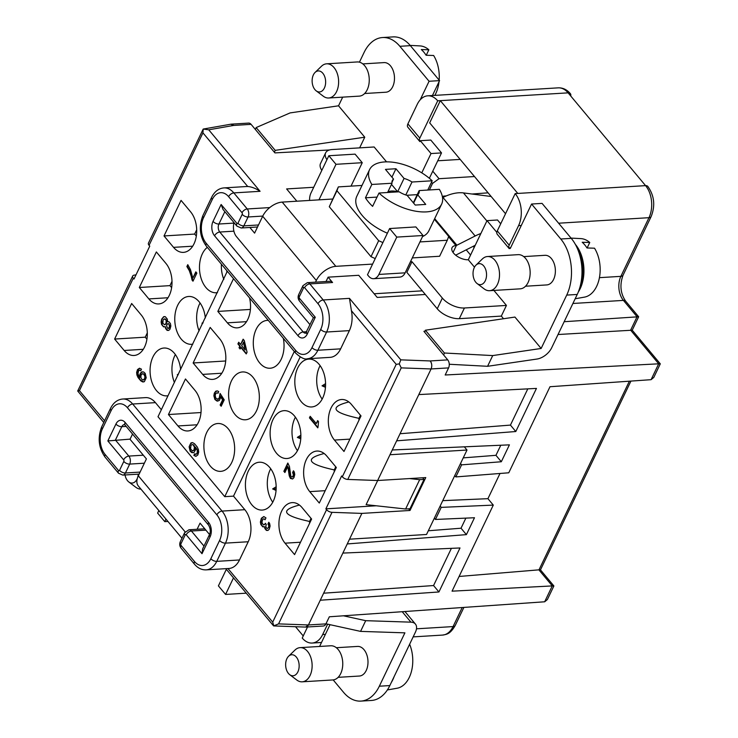 <?xml version="1.0" encoding="UTF-8"?>
<svg xmlns="http://www.w3.org/2000/svg" width="738" height="738" viewBox="0 0 738 738"><rect width="100%" height="100%" fill="white"/><g stroke="black" fill="none" stroke-linecap="round" stroke-linejoin="round"><path stroke-width="1.11" d="M327.635 624.163L322.663 634.542A22.823 14.612 86.5 0 1 312.137 643.047A22.823 14.612 86.5 0 1 302.229 638.047L307.534 626.977M333.189 679.919L343.567 692.345A39.944 25.572 -93.5 0 0 360.91 701.1L371.408 700.463A39.944 25.572 -93.5 0 0 389.83 685.574L415.402 632.198A13.699 7.943 -39.9 0 0 415.411 624.062L404.941 611.516M360.91 701.1A39.944 25.572 -93.5 0 0 379.332 686.211L404.904 632.844L360.568 631.387L365.697 620.676L343.456 615.796M319.6 646.451L330.024 624.689M336.334 647.715L357.57 646.423A14.834 9.493 86.5 0 1 364.009 649.68A14.834 9.493 86.5 0 1 367.672 665.879A14.834 9.493 86.5 0 1 359.378 676.036L338.142 677.336M288.595 656.248L294.969 650.067A17.122 10.959 86.5 0 1 300.108 647.641L330.735 645.778A17.122 10.959 86.5 0 1 338.17 649.523A17.122 10.959 86.5 0 1 342.386 668.222A17.122 10.959 86.5 0 1 332.82 679.947L302.193 681.82A17.122 10.959 86.5 0 1 296.805 680.03L289.72 674.68A10.526 6.743 86.5 0 1 288.466 673.462A10.526 6.743 86.5 0 1 288.595 656.248A10.526 6.743 86.5 0 1 296.325 657.06A10.526 6.743 86.5 0 1 298.281 670.934A10.526 6.743 86.5 0 1 289.72 674.68M300.108 647.641A17.122 10.959 86.5 0 1 307.534 651.396A17.122 10.959 86.5 0 1 311.759 670.086A17.122 10.959 86.5 0 1 302.193 681.82M391.269 682.558A31.383 20.092 -93.5 0 0 394.092 676.681M387.358 689.947L397.072 688.24A29.391 18.81 -93.5 0 0 409.636 644.237M466.398 534.635L474.488 517.744L435.438 519.451L441.223 507.375L493.288 505.106L452.053 591.166L552.31 585.917L538.888 569.847L540.465 569.865L553.887 585.963L547.384 599.533L544.699 601.784L329.342 616.784L325.928 623.887L308.429 624.957L320.274 600.225L438.925 591.968L460.005 547.965L342.866 553.085L347.247 543.943L466.398 534.635L461.029 528.214L428.317 530.77M538.888 569.847L459.101 576.461M197.111 529.275L200.044 523.141L209.537 534.506M493.288 505.106L487.929 498.676L442.745 500.65M441.223 507.375L440.143 506.084M303.235 635.944L295.532 626.719M660.298 363.834L658.683 363.816L651.082 379.683L653.794 377.432L660.298 363.834L632.208 330.19L558.029 334.517M521.296 225.487L518.574 225.643L509.202 245.201A5.71 3.312 140.1 0 0 509.202 248.595A5.71 3.312 140.1 0 0 509.257 248.651L509.681 247.765L510.641 247.7M509.681 247.765L510.272 248.475L531.572 204.029L542.07 203.393L571.267 238.365A39.944 25.572 -93.5 0 1 577.227 294.453L551.655 347.829A13.699 7.943 140.1 0 1 537.015 359.037L487.578 366.297L449.257 364.258M454.737 475.632L455.816 476.923L508.768 472.79L550.004 386.721L651.082 379.683M487.929 498.676L500.004 473.473M377.69 480.512L366.122 504.663L405.614 509.008L409.987 508.74L424.046 479.405L419.664 479.672L409.572 478.565M405.614 509.008L419.664 479.672M455.816 476.923L461.601 464.848L501.314 461.748L495.954 455.318L463.243 457.874M461.601 464.848L460.521 463.556M501.314 461.748L509.414 444.857L392.265 449.977L396.647 440.826L515.797 431.527L510.438 425.097L527.799 388.861M500.788 445.235L495.954 455.318M461.029 528.214L465.863 518.122M396.647 440.826L418.806 394.581L536.452 388.409L515.797 431.527M422.671 477.763L424.046 479.405M637.042 316.713L623.416 300.394A5.71 3.312 -39.9 0 1 625.667 301.178L638.656 316.759L564.164 321.713M424.968 331.251L423.898 331.325L447.735 359.876L430.236 360.947L400.817 359.858L349.471 298.364L351.417 310.698A22.823 14.612 86.5 0 1 349.369 330.633L340.642 348.853L317.884 350.246A4.566 2.297 -154.4 0 1 311.999 347.598A18.256 11.688 -93.5 0 1 295.652 350.402L206.262 243.346A18.256 11.688 86.5 0 1 203.54 217.701L212.276 199.481A18.256 11.688 -93.5 0 1 228.623 196.677A4.566 2.648 -39.9 0 1 233.826 192.904A22.823 14.612 -93.5 0 0 223.918 187.904C218.642 188.384 214.555 191.52 211.658 197.295A4.566 2.297 25.6 0 0 212.276 199.481M305.347 627.069A5.71 3.653 -93.5 0 0 305.8 627.088L323.299 626.018A5.71 3.653 -93.5 0 0 325.928 623.887M305.8 627.088A5.71 3.653 -93.5 0 0 308.429 624.957L278.567 623.887L273.604 625.925L305.578 627.079L308.429 624.957M419.765 141.475L407.948 127.314A5.71 3.312 140.1 0 1 407.893 127.259A5.71 3.312 140.1 0 1 407.902 123.873L417.265 104.316A22.823 14.612 86.5 0 1 427.8 95.811A22.823 14.612 86.5 0 1 437.708 100.811L419.821 138.144A5.71 3.312 140.1 0 0 419.811 141.53A5.71 3.312 140.1 0 0 419.867 141.595L420.291 140.7L431.02 153.55L421.776 172.849M447.735 359.876A5.71 3.653 -93.5 0 1 448.584 367.893L445.18 374.996L658.683 363.816M422.284 290.837L374.148 293.77M248.226 541.747L239.49 559.967L216.741 561.36L225.468 543.131L248.226 541.747A22.823 14.612 86.5 0 0 244.822 509.69L233.503 496.13L224.749 496.665L158.006 416.73L227.304 271.261M503.528 318.742L501.323 316.095L506.434 305.431L464.423 307.995A17.122 8.625 -154.4 0 1 442.357 298.087L411.97 261.695L406.859 272.359L425.328 294.48L377.201 297.423L358.723 275.292L328.096 277.165L332.561 282.516A5.71 3.653 -93.5 0 0 330.089 281.27L307.331 282.654L302.967 285.671A4.566 2.297 -154.4 0 0 303.586 287.857A1.144 0.729 -93.5 0 1 304.6 287.682A4.566 2.648 -39.9 0 1 309.812 283.909A5.71 3.653 -93.5 0 0 307.331 282.654M451.388 548.343L433.566 585.548L438.925 591.968M510.438 425.097L400.051 433.723M437.708 100.811L440.328 100.654L517.799 193.439L515.179 193.596A22.823 14.612 -93.5 0 1 518.574 225.643M570.732 95.995A5.71 3.312 140.1 0 0 570.354 93.634A5.71 3.312 140.1 0 0 568.103 92.85L440.328 100.654L429.682 122.877L505.53 213.716M435.438 519.451L434.359 518.159M418.806 394.581L431.084 368.954C432.191 366.048 431.905 363.364 430.208 360.919M425.328 294.48L437.247 308.761A17.122 8.625 25.6 0 0 459.313 318.659L501.323 316.095M334.268 471.776A22.823 14.612 86.5 0 1 334.259 469.903L335.744 466.803M132.536 434.045L130.026 439.276L146.41 458.907L138.32 475.798A17.122 9.926 140.1 0 0 138.31 485.964L181.954 538.242M329.535 149.971L274.923 152.895L251.086 124.344L233.605 125.442L230.837 124.205L203.199 129.067L148.449 243.125A4.566 2.297 -154.4 0 0 149.058 245.311L149.759 246.141L133.993 279.029L133.301 278.198A4.566 2.297 -154.4 0 1 132.692 276.012A4.566 2.297 -154.4 0 1 134.012 275.173L136.013 274.822M233.577 125.414A5.71 3.653 -93.5 0 0 231.105 124.159A5.71 3.653 -93.5 0 0 230.643 124.242M137.323 478.381A10.526 6.743 86.5 0 1 128.827 481.969A10.526 6.743 86.5 0 1 127.573 480.761A10.526 6.743 86.5 0 1 125.017 474.977M448.584 367.893L431.084 368.954A5.71 3.653 -93.5 0 0 430.236 360.947M309.563 523.334A22.823 14.612 86.5 0 1 309.554 521.452L311.039 518.353M146.927 339.194L145.248 337.183L147.305 332.893M171.622 287.635L169.952 285.634L172 281.344M196.326 236.077L194.648 234.075L196.705 229.786M358.963 420.226A22.823 14.612 86.5 0 1 358.963 418.345L360.448 415.245M181.059 200.385L164.02 235.948L173.55 247.359A22.823 14.612 -93.5 0 0 183.467 252.368A22.823 14.612 -93.5 0 0 196.216 236.732A22.823 14.612 -93.5 0 0 190.588 211.806L181.059 200.385M194.648 234.075L164.02 235.948M141.189 314.923L131.65 303.502L114.621 339.056L124.15 350.476A22.823 14.612 -93.5 0 0 134.058 355.476A22.823 14.612 -93.5 0 0 146.816 339.84A22.823 14.612 -93.5 0 0 141.189 314.923M145.248 337.183L114.621 339.056M148.855 298.918A22.823 14.612 -93.5 0 0 158.762 303.927A22.823 14.612 -93.5 0 0 171.52 288.281A22.823 14.612 -93.5 0 0 165.884 263.365L156.355 251.944L139.316 287.497L148.855 298.918L167.987 297.755M169.952 285.634L139.316 287.497M168.061 395.734A23.967 15.341 86.5 0 1 166.908 395.872A23.967 15.341 86.5 0 1 156.502 390.623A23.967 15.341 86.5 0 1 152.932 356.961A23.967 15.341 86.5 0 1 163.984 348.032A23.967 15.341 86.5 0 1 174.389 353.29A23.967 15.341 86.5 0 1 180.635 369.498M174.408 382.487A23.967 15.341 86.5 0 1 175.358 354.544M294.582 554.598L285.053 543.177A22.823 14.612 86.5 0 1 279.416 518.26A22.823 14.612 86.5 0 1 292.174 502.624A22.823 14.612 86.5 0 1 302.082 507.624L311.62 519.045L294.582 554.598M299.453 505.069C279.481 510.142 282.848 515.604 309.554 521.452M294.434 415.928A23.967 15.341 86.5 0 1 300.348 442.099A23.967 15.341 86.5 0 1 286.953 458.51A23.967 15.341 86.5 0 1 276.547 453.261A23.967 15.341 86.5 0 1 270.643 427.09A23.967 15.341 86.5 0 1 284.029 410.669A23.967 15.341 86.5 0 1 294.434 415.928M326.786 456.066L336.325 467.486L319.286 503.048L309.748 491.628A22.823 14.612 86.5 0 1 304.121 466.702A22.823 14.612 86.5 0 1 316.879 451.066A22.823 14.612 86.5 0 1 326.786 456.066M324.157 453.519C304.176 458.593 307.543 464.054 334.259 469.903M319.139 364.369A23.967 15.341 86.5 0 1 322.072 399.258A23.967 15.341 86.5 0 1 311.657 406.961A23.967 15.341 86.5 0 1 301.252 401.703A23.967 15.341 86.5 0 1 295.338 375.531A23.967 15.341 86.5 0 1 308.733 359.111A23.967 15.341 86.5 0 1 319.139 364.369M334.452 440.069L343.991 451.49L361.02 415.937L351.491 404.516A22.823 14.612 86.5 0 0 341.583 399.507A22.823 14.612 86.5 0 0 328.825 415.143A22.823 14.612 86.5 0 0 334.452 440.069L349.913 439.128M348.853 401.961C328.88 407.035 332.248 412.496 358.963 418.345M273.881 499.838A23.967 15.341 86.5 0 1 262.248 510.069A23.967 15.341 86.5 0 1 251.852 504.82A23.967 15.341 86.5 0 1 245.939 478.648A23.967 15.341 86.5 0 1 259.333 462.228A23.967 15.341 86.5 0 1 269.739 467.486A23.967 15.341 86.5 0 1 273.881 499.838M235.025 414.535A23.967 15.341 86.5 0 1 229.112 388.373A23.967 15.341 86.5 0 1 242.507 371.952A23.967 15.341 86.5 0 1 252.913 377.201A23.967 15.341 86.5 0 1 258.817 403.372A23.967 15.341 86.5 0 1 245.422 419.793A23.967 15.341 86.5 0 1 235.025 414.535M185.469 378.972L168.439 414.535L177.969 425.955A22.823 14.612 -93.5 0 0 187.876 430.955A22.823 14.612 -93.5 0 0 200.635 415.319A22.823 14.612 -93.5 0 0 195.007 390.393L185.469 378.972M201.004 412.542L168.439 414.535M133.301 278.198L79.427 390.642L77.702 391.011L103.763 422.496M209.472 534.626L202.646 548.888L202 553.703L210.09 536.812A4.566 2.297 25.6 0 1 209.472 534.626C210.791 531.729 210.487 528.556 208.559 525.105L125.128 425.18A4.566 2.648 -39.9 0 1 125.128 422.468A10.267 6.577 -93.5 0 0 115.94 424.046L107.84 440.937L123.633 459.848A1.144 0.729 86.5 0 1 123.809 461.453L119.547 470.337A4.566 2.297 25.6 0 0 125.432 472.984L129.694 464.091A4.566 2.297 -154.4 0 1 123.809 461.453M130.1 439.128L107.84 440.937M475.992 265.136L482.366 258.955A17.122 10.959 86.5 0 1 487.495 256.529A17.122 10.959 86.5 0 1 494.93 260.283A17.122 10.959 86.5 0 1 499.146 278.973A17.122 10.959 86.5 0 1 489.58 290.698A17.122 10.959 86.5 0 1 484.193 288.918L477.117 283.558A10.526 6.743 86.5 0 1 475.862 282.35A10.526 6.743 86.5 0 1 475.992 265.136A10.526 6.743 86.5 0 1 483.722 265.948A10.526 6.743 86.5 0 1 485.678 279.822A10.526 6.743 86.5 0 1 477.117 283.558M487.495 256.529L518.131 254.656A17.122 10.959 86.5 0 1 525.557 258.411A17.122 10.959 86.5 0 1 529.783 277.101A17.122 10.959 86.5 0 1 520.216 288.835L489.58 290.698M464.322 446.822L466.997 450.032L389.987 454.737L392.265 449.977M466.997 450.032L426.536 534.478L349.526 539.183L361.878 513.399L410.014 510.465L408.64 508.823M227.959 568.537L272.7 622.125L273.761 625.833M389.987 454.737L377.635 480.512L347.773 479.432A4.566 2.297 25.6 0 1 342.331 476.794L341.639 475.964L325.882 508.851L326.574 509.681A4.566 2.297 25.6 0 0 332.017 512.329L361.878 513.399M325.882 508.851L376.214 505.779M410.014 510.465L425.771 477.578L377.635 480.512M320.274 600.225L342.866 553.085M347.247 543.943L349.526 539.183M342.331 476.794L396.214 364.341L399.267 363.899L401.223 367.884L431.084 368.954M399.267 363.899L400.817 359.858M310.043 324.729L236.492 236.64A11.411 7.306 -93.5 0 1 234.029 222.655M221.132 204.491L236.926 223.402A4.566 2.648 140.1 0 0 236.916 226.114L222.996 209.444L221.132 204.491L213.042 221.382A10.267 6.577 86.5 0 0 214.564 235.8L297.995 335.725A10.267 6.577 -93.5 0 0 307.192 334.148L315.283 317.257L299.49 298.346A1.144 0.729 86.5 0 1 299.324 296.741L303.586 287.857M523.722 256.603L544.958 255.311A14.834 9.493 86.5 0 1 551.397 258.558A14.834 9.493 86.5 0 1 555.059 274.757A14.834 9.493 86.5 0 1 546.766 284.923L525.53 286.224M233.9 231.169L219.776 232.036L303.198 331.952A5.71 3.653 -93.5 0 0 305.624 333.207L313.41 317.709L315.283 317.257M262.756 216.086L248.088 216.981A4.566 2.297 -154.4 0 1 242.202 214.343A1.144 0.729 -93.5 0 0 242.036 212.738A4.566 2.648 -39.9 0 1 247.239 208.965L233.826 192.904L260.08 191.308C255.689 188.374 251.575 186.779 247.728 186.511A22.823 14.612 -93.5 0 0 246.676 186.511L223.918 187.904M470.558 255.025L466.231 249.831M296.861 201.206L286.621 188.937L313.724 187.277M233.605 125.442L208.743 129.814L203.199 129.067L202.941 132.868L149.058 245.311M138.227 474.165A10.526 6.743 86.5 0 1 137.72 477.191M326.934 159.712A17.122 8.625 -154.4 0 1 325.633 152.858L320.523 163.522A17.122 8.625 25.6 0 0 321.823 170.386M486.877 220.966L463.455 192.913A36.522 21.171 140.1 0 0 442.975 197.443L442.532 197.664M496.831 232.378L487.034 220.644L468.298 259.758A11.411 5.756 25.6 0 1 456.315 255.68A11.411 5.756 25.6 0 1 452.043 247.682A11.411 5.756 25.6 0 1 455.918 245.514L456.407 245.413A2.279 1.319 -39.9 0 0 456.896 245.219L475.152 235.985A36.522 21.171 -39.9 0 1 480.862 233.522M463.455 192.913L491.148 196.493M475.226 245.284L457.2 254.398A13.699 7.943 -39.9 0 1 455.595 255.117M424.608 332.174L425.365 330.218L514.93 317.063L541.148 348.465L492.716 355.578L444.405 353.013L443.667 355.006M492.716 355.578L487.578 366.297M541.148 348.465L566.719 295.099A39.944 25.572 -93.5 0 0 560.769 239.001L531.572 204.029M425.365 330.218L444.405 353.013M332.534 199.029L318.954 199.86L335.993 164.306L362.247 162.701L351.02 186.124M309.609 200.432A11.411 7.306 86.5 0 1 310.947 193.07L328.834 155.736L335.993 164.306M328.834 155.736L355.089 154.141L362.247 162.701M325.633 152.858A17.122 8.625 -154.4 0 1 332.128 149.546L374.138 146.982L386.555 161.862M382.533 37.537A39.944 25.572 -93.5 0 1 399.867 46.3L429.073 81.272L439.571 80.627L410.374 45.655A39.944 25.572 -93.5 0 0 393.031 36.9L382.533 37.537A39.944 25.572 -93.5 0 0 364.111 52.426L359.443 62.167M429.073 81.272L420.153 99.879M432.44 95.525L439.571 80.627M342.681 97.139L338.539 105.802L290.099 112.914L256.16 127.563L275.2 150.358L274.435 152.314M255.366 129.473L256.16 127.563M359.646 147.868L364.756 137.203L275.2 150.358M338.539 105.802L364.756 137.203M419.95 241.926L447.283 240.256L439.617 256.252L412.284 257.922M447.283 240.256L448.686 236.418L434.378 219.278M361.998 185.45L338.355 186.898L336.952 190.727L378.668 240.689L382.893 242.59M405.799 194.97L412.007 182.018L432.191 180.782A39.944 20.129 25.6 0 0 384.738 161.926A39.944 20.129 25.6 0 0 369.572 169.648L356.795 196.317A39.944 20.129 25.6 0 0 387.385 233.208M422.505 236.584A39.944 20.129 25.6 0 0 428.843 230.828L441.619 204.168A39.944 20.129 25.6 0 0 439.35 189.343L419.166 190.579L413.317 202.775M377.044 197.092L365.458 197.802A39.944 20.129 25.6 0 0 372.607 206.363L378.991 193.033A39.944 20.129 25.6 0 0 426.453 211.889A39.944 20.129 25.6 0 0 441.619 204.168M365.458 197.802L371.841 184.463A39.944 20.129 25.6 0 1 369.572 169.648M391.943 182.415L393.538 179.076A14.723 7.417 25.6 0 0 392.321 180.542A14.723 7.417 25.6 0 0 392.026 183.236L387.588 192.507M387.847 191.972A14.723 7.417 -154.4 0 1 391.518 191.031A14.723 7.417 -154.4 0 1 397.653 191.769L391.481 184.38M378.991 193.033L399.175 191.797A14.723 7.417 25.6 0 0 407.145 195.376L415.245 205.072L425.743 204.426L417.653 194.74A14.723 7.417 25.6 0 0 418.87 193.264A14.723 7.417 25.6 0 0 419.166 190.579M413.621 203.134L417.653 194.74M412.007 182.018A14.723 7.417 25.6 0 0 404.046 178.439L395.946 168.744L385.448 169.38L393.538 179.076M395.946 168.744L391.924 177.138M404.046 178.439L397.653 191.769M392.026 183.236L371.841 184.463M432.191 180.782L427.754 190.053M417.219 194.638L406.786 195.275M378.668 240.689L371.002 256.695L375.227 258.586M336.952 190.727L329.286 206.732L371.002 256.695M338.355 186.898L329.286 206.732M365.697 620.676L410.937 622.162A13.699 7.943 -39.9 0 1 415.411 624.062M325.975 623.795L360.568 631.387M217.931 401.103L215.339 399.452L214.306 395.771L215.127 392.348L216.935 390.9M221.335 405.909L220.57 404.978L223.024 399.848L220.957 396.629L219.371 400.43L217.073 401.103L214.896 399.479L213.872 395.799L214.315 393.151L215.745 391.195L217.359 390.919L218.697 391.546L218.061 393.225L216.926 392.847L215.736 393.622L215.201 395.43L215.745 398.05L218.153 399.396L219.721 397.847L220.33 393.824M218.134 393.031L216.926 392.847M217.719 399.424L219.278 397.874L220.09 393.446L224.223 399.876L221.169 406.26L220.127 405.005L222.59 399.876L220.514 396.657M246.409 353.576L241.261 347.404L240.081 348.982L239.038 347.736L239.776 346.177L237.904 343.926L238.725 342.22L240.597 344.471L243.134 339.176L244.278 340.55L247.064 352.211L246.243 353.926L240.819 347.423M240.597 344.471L243.402 339.498M240.247 348.631L239.472 347.709L240.219 346.15L238.337 343.899L238.992 342.543M245.191 349.96L243.798 342.109L241.64 345.716L245.191 349.96L243.356 342.137M300.864 435.208L297.349 437.376L300.753 438.87M295.412 417.191A23.967 15.341 -93.5 0 0 297.451 450.66M140.94 489.119A17.122 10.959 86.5 0 1 135.903 487.329L128.827 481.969M177.987 375.024L177.295 374.738L178.458 374.037M322.155 399.11A23.967 15.341 86.5 0 1 320.117 365.633M272.756 502.218A23.967 15.341 86.5 0 1 270.154 469.829A23.967 15.341 86.5 0 1 270.708 468.741M325.569 383.649L322.045 385.826L325.458 387.321M276.169 486.766L272.645 488.934L276.058 490.429M431.518 182.203L432.533 183.411L429.396 189.952M432.763 171.188L439.036 178.707L432.533 183.411M552.31 585.917L553.878 585.935M488.086 192.83L471.979 194.02M446.287 195.911L443.437 196.123L442.745 197.563M439.036 178.707L474.488 176.539M437.745 160.783L460.189 159.408M251.086 124.344A5.71 3.653 -93.5 0 0 248.605 123.098L231.105 124.159M515.179 193.596L497.292 230.929A5.71 3.312 140.1 0 0 497.283 234.315A5.71 3.312 140.1 0 0 497.338 234.38L509.155 248.531M429.359 178.282L441.518 152.914L430.789 140.063L420.291 140.7M558.611 223.208L648.97 217.692A22.823 14.612 -93.5 0 0 645.575 185.635A5.71 3.312 -39.9 0 1 647.826 186.419C654.338 195.635 655.445 205.69 651.137 216.585L623.029 275.256A5.71 2.878 -154.4 0 1 620.861 276.353L599.431 277.663M517.799 193.439L645.575 185.635L568.103 92.85A22.823 14.612 86.5 0 0 558.196 87.85C562.854 87.674 566.913 89.602 570.354 93.634M372.589 264.093L389.618 228.54L396.776 237.101L378.889 274.435A11.411 7.306 86.5 0 1 373.622 278.696A11.411 7.306 86.5 0 1 368.668 276.187L367.478 274.767L372.589 264.093L335.827 266.335L282.193 202.101A17.122 9.926 140.1 0 0 262.682 216.243L254.592 233.125L249.859 227.47M233.512 278.696L217.839 311.418L227.378 322.838A22.823 14.612 -93.5 0 0 237.285 327.847A22.823 14.612 -93.5 0 0 249.509 297.857M250.403 309.434L217.839 311.418M228.208 428.76A23.967 15.341 86.5 0 1 234.121 454.931A23.967 15.341 86.5 0 1 220.727 471.351A23.967 15.341 86.5 0 1 210.321 466.093A23.967 15.341 86.5 0 1 204.408 439.922A23.967 15.341 86.5 0 1 217.802 423.511A23.967 15.341 86.5 0 1 228.208 428.76M283.327 338.355A23.967 15.341 86.5 0 1 270.126 368.234A23.967 15.341 86.5 0 1 259.721 362.985A23.967 15.341 86.5 0 1 253.817 336.814A23.967 15.341 86.5 0 1 267.211 320.393A23.967 15.341 86.5 0 1 268.069 320.384A23.967 15.341 86.5 0 1 268.328 320.393M192.766 344.176A23.967 15.341 86.5 0 1 191.603 344.314A23.967 15.341 86.5 0 1 181.207 339.065A23.967 15.341 86.5 0 1 175.293 312.894A23.967 15.341 86.5 0 1 188.688 296.473A23.967 15.341 86.5 0 1 199.094 301.731A23.967 15.341 86.5 0 1 205.33 317.94M217.47 292.617A23.967 15.341 86.5 0 1 216.308 292.765A23.967 15.341 86.5 0 1 205.902 287.506A23.967 15.341 86.5 0 1 207.332 247.331M161.354 409.728L155.432 402.634A22.823 14.612 -93.5 0 0 145.524 397.625L122.776 399.018C117.499 399.498 113.412 402.625 110.515 408.409A4.566 2.297 25.6 0 0 111.124 410.596A18.256 11.688 -93.5 0 1 127.48 407.791L216.861 514.847A18.256 11.688 86.5 0 1 219.583 540.493L210.856 558.712A4.566 2.297 25.6 0 0 216.741 561.36A22.823 14.612 -93.5 0 1 206.206 569.865C201.788 570.05 197.876 568.168 194.5 564.229A4.566 2.648 140.1 0 1 194.509 561.517A18.256 11.688 -93.5 0 0 210.856 558.712M191.17 276.086L189.315 270.689L186.88 266.538L187.775 264.674L190.478 269.628L192.839 278.078L195.819 271.861L196.862 273.106L192.987 281.196L192.046 280.071L191.17 276.086L193.153 280.846M137.96 373.779L139.805 377.459L139.98 374L141.41 372.044L143.587 371.952L145.202 373.391L146.216 377.791L144.353 381.675L142.738 381.952L140.801 380.854L138.089 377.607L136.899 374.959L136.631 372.432L137.508 369.572L139.464 368.234L141.475 369.175L140.727 370.734L139.676 370.199L138.55 370.817L137.96 373.779M161.65 319.185L163.67 316.694L165.303 316.703L167.286 319.074L167.655 321.722L168.937 321.786L170.404 323.539L170.847 326.03L169.998 329.176L168.762 330.384L167.12 330.384L165.663 328.631L165.275 326.703L163.559 326.851L161.576 324.48L161.133 321.98L161.65 319.185L162.019 324.452L163.116 326.261L164.657 326.916M199.112 330.928A23.967 15.341 86.5 0 1 200.063 302.986M202.849 323.133L202 323.179L203.162 322.478M202 323.179L202.682 323.475M177.295 374.738L178.144 374.692M226.704 271.63L227.387 271.916M77.702 391.011L132.692 276.012M294.296 351.5L224.749 496.665M300.163 356.989L233.503 496.13M349.369 330.633L326.62 332.017A4.566 2.297 -154.4 0 1 320.735 329.379A18.256 11.688 86.5 0 0 318.013 303.733A4.566 2.648 -39.9 0 1 323.216 299.969A22.823 14.612 86.5 0 1 326.62 332.017L317.884 350.246A22.823 14.612 -93.5 0 1 307.359 358.751L330.117 357.358A22.823 14.612 -93.5 0 0 340.642 348.853M206.206 569.865L228.964 568.472A22.823 14.612 -93.5 0 0 239.49 559.967M318.152 426.084L317.792 427.865L309.453 417.874L310.191 416.315L316.242 423.557L317.663 420.605L318.493 421.601L318.152 426.084M269.647 523.546L270.099 526.037L269.25 529.183L268.005 530.401L266.372 530.391L264.914 528.648L264.527 526.711L262.811 526.858L260.828 524.487L260.385 521.997L261.353 518.26L263.807 516.554L265.957 517.901L265.062 519.764L264.149 518.925L262.903 519.137L261.87 522.31L263.318 524.773L264.564 524.561L265.339 523.288L266.28 524.414L265.772 526.498L266.593 528.214L267.876 528.279L268.577 527.163L268.789 525.696L267.968 523.98L268.789 522.264L269.647 523.546M292.543 476.803L293.438 474.931L292.626 472.505L293.447 470.789L294.314 472.071L294.757 474.562L293.909 477.707L292.672 478.916L290.44 478.445L289.25 475.798L287.802 466.471L284.896 472.541L283.853 471.296L287.802 463.049L289.444 466.481L290.837 476.231L292.11 477.016L293.383 476.278L293.89 474.193L293.069 472.477L293.715 471.112M297.349 437.376L300.855 437.164M322.045 385.826L325.559 385.614M272.645 488.934L276.15 488.722M210.173 327.423L193.135 362.976L202.673 374.397A22.823 14.612 -93.5 0 0 212.581 379.397A22.823 14.612 -93.5 0 0 225.339 363.76A22.823 14.612 -93.5 0 0 219.712 338.834L210.173 327.423M189.113 446.794L190.976 442.901L192.581 442.625L194.518 443.722L197.231 446.97L198.421 449.626L198.688 452.145L197.812 455.014L195.856 456.342L193.845 455.401L194.592 453.852L196.262 454.138L197.286 452.671L197.203 450.115L195.515 447.127L195.607 449.682L193.909 452.542L191.732 452.625L190.127 451.186L189.113 446.794L190.349 444.064L192.157 442.606M225.699 360.983L193.135 362.976M506.434 305.431L493.916 290.44M474.488 267.174L468.298 259.758M328.096 277.165L326.011 281.519M282.193 202.101L318.954 199.86M411.97 261.695L410.439 261.787M362.828 63.902L384.064 62.601A14.834 9.493 86.5 0 1 390.503 65.857A14.834 9.493 86.5 0 1 394.157 82.056A14.834 9.493 86.5 0 1 385.873 92.222L364.637 93.514M487.034 220.644L497.532 219.998L500.705 223.798M441.518 152.914L431.02 153.55M315.504 282.156L316.316 280.477A17.122 9.926 -39.9 0 1 335.827 266.335M389.618 228.54L415.872 226.935L423.031 235.505L405.144 272.839A11.411 7.306 -93.5 0 1 399.876 277.091L373.622 278.696M396.776 237.101L423.031 235.505M165.985 519.118L164.786 521.637L167.932 521.452M164.786 521.637L157.628 513.076L158.836 510.558M226.345 569.321L218.411 585.88L225.57 594.441L246.261 593.177M233.494 577.882L225.57 594.441M577.439 248.632A31.383 20.092 86.5 0 1 579.819 287.599M578.288 292.036A31.383 20.092 -93.5 0 0 575.52 244.573A31.383 20.092 -93.5 0 0 575.382 244.416M575.16 298.761L584.459 297.128A29.391 18.81 -93.5 0 0 599.302 278.3A29.391 18.81 -93.5 0 0 594.524 248.199L586.987 247.968A30.286 19.382 -93.5 0 0 584.736 244.841A30.286 19.382 -93.5 0 0 582.217 242.258L589.754 242.488A29.391 18.81 -93.5 0 0 580.889 238.614L571.046 238.097M589.754 242.488L587.125 247.977M315.089 72.425L321.464 66.254A17.122 10.959 86.5 0 1 326.602 63.819L357.229 61.955A17.122 10.959 86.5 0 1 364.664 65.71A17.122 10.959 86.5 0 1 368.88 84.4A17.122 10.959 86.5 0 1 359.314 96.124L328.687 97.997A17.122 10.959 86.5 0 1 323.299 96.208L316.215 90.857A10.526 6.743 86.5 0 1 314.96 89.649A10.526 6.743 86.5 0 1 315.089 72.425A10.526 6.743 86.5 0 1 322.82 73.246A10.526 6.743 86.5 0 1 324.775 87.112A10.526 6.743 86.5 0 1 316.215 90.857M326.602 63.819A17.122 10.959 86.5 0 1 334.028 67.573A17.122 10.959 86.5 0 1 338.253 86.263A17.122 10.959 86.5 0 1 328.687 97.997M439.156 80.128A29.391 18.81 -93.5 0 0 433.63 55.488L426.094 55.258A30.286 19.382 -93.5 0 0 423.833 52.14A30.286 19.382 -93.5 0 0 421.324 49.557L428.861 49.778A29.391 18.81 -93.5 0 0 419.996 45.913L410.144 45.387M428.861 49.778L426.232 55.267M434.839 95.377A29.391 18.81 -93.5 0 0 438.999 81.835M190.598 448.824L192.267 450.826L193.919 450.106L194.445 447.311L193.282 444.94L192.148 444.562L190.958 445.337L190.598 448.824M193.162 452.809L190.561 451.167L189.546 446.767M195.653 454.387L197.203 453.732L197.802 450.78L195.515 447.127M196.077 456.305L194.288 455.383L194.906 454.091M192.729 450.881L194.362 450.079L194.878 447.283L193.725 444.913L192.148 444.562M168.329 323.751L167.434 323.899L166.539 325.772L167.729 328.419L168.624 328.262L169.519 326.399L168.762 323.724L167.867 323.687M141.982 373.945L141.023 375.255L140.875 377.275L141.41 378.898L143.172 380.024L144.74 378.474L144.888 376.445L143.726 374.074L141.982 373.945M163.172 319.775L162.812 323.262L164.703 324.794L166.096 323.272L166.151 320.412L164.906 318.908L163.172 319.775M310.467 416.638L309.886 417.846L317.958 427.514M317.93 420.928L316.242 423.557M263.936 516.582L261.787 518.233L260.818 521.969L261.842 525.65L263.909 526.923M264.527 526.711L265.791 529.395L267.571 530.474M269.056 522.587L268.401 523.952L269.222 525.668L269.01 527.135L267.442 528.491M265.615 523.611L263.955 524.81M263.512 518.888L265.228 519.414M292.239 478.99L290.016 477.135L289.075 469.165L287.802 466.471M292.11 477.016L292.977 476.776M285.062 472.191L284.287 471.268L288.069 463.372M196.087 272.184L192.839 278.078M188.015 265.043L187.314 266.51L189.758 270.661L191.603 276.058M143.596 381.952L140.229 379.858L137.333 374.932L137.425 370.633L139.676 368.244M139.805 377.459L140.792 373.197L142.6 371.749M140.857 370.467L139.676 370.199M143.172 380.024L144.805 379.221L145.321 376.417L144.159 374.046L142.591 373.696M165.275 326.703L166.548 329.388L168.329 330.458M168.172 321.685L167.655 321.722M164.685 316.565L163.347 317.229L162.092 319.157M168.19 328.484L169.067 328.244L169.961 326.371L168.762 323.724M164.703 324.794L166.234 323.871L166.788 321.353L165.829 319.231L164.26 318.881M223.817 279.37A23.967 15.341 86.5 0 1 221.4 264.186M433.566 585.548L323.65 593.195M322.663 634.542L325.384 634.376M416.49 628.813L453.067 626.58A22.823 14.612 86.5 0 1 442.542 635.086C446.656 634.32 450.051 634.357 455.235 625.473A5.71 2.878 -154.4 0 1 453.067 626.58L462.191 607.531M379.332 686.211L389.83 685.574M538.998 569.837L629.376 381.195M637.078 316.713L630.63 330.163L658.72 363.806M552.264 585.917L544.662 601.793M407.902 123.873L419.821 138.144M651.137 216.585A5.71 2.878 25.6 0 1 648.97 217.692L620.861 276.353A17.122 10.959 -93.5 0 0 623.416 300.394L572.9 303.475M332.561 282.516L309.812 283.909L323.216 299.969L349.471 298.364M173.55 247.359L192.692 246.197M124.15 350.476L143.283 349.305M285.053 543.177L300.504 542.236M309.748 491.628L325.209 490.678M197.101 424.784L177.969 425.955M79.427 390.642L104.584 420.771M105.119 454.46L118.523 470.512A4.566 2.648 140.1 0 0 118.523 473.224L105.11 457.173A4.566 2.648 -39.9 0 1 105.119 454.46A18.256 11.688 86.5 0 1 102.397 428.815L111.124 410.596M208.559 525.105A4.566 2.648 140.1 0 1 208.559 522.393A10.267 6.577 86.5 0 1 210.09 536.812M208.559 522.393L125.128 422.468M124.399 424.562A5.71 3.653 -93.5 0 0 121.816 426.684A4.566 2.297 -154.4 0 1 115.94 424.046M126.161 426.426L121.816 426.684L115.432 440.023L128.836 456.084A4.566 2.648 140.1 0 0 123.633 459.848M143.32 455.198L128.836 456.084A5.71 3.653 86.5 0 1 129.694 464.091L144.362 463.196M140.1 472.089L125.432 472.984A5.71 3.653 -93.5 0 1 122.803 475.106L118.523 473.224M118.523 470.512A1.144 0.729 -93.5 0 0 119.547 470.337M180.93 543.851A1.144 0.729 -93.5 0 0 181.096 545.456A4.566 2.648 140.1 0 0 181.096 548.168C179.583 546.185 179.325 544.017 180.312 541.674A4.566 2.297 25.6 0 0 180.93 543.851L185.183 534.967A1.144 0.729 -93.5 0 1 186.207 534.792L202 553.703M181.096 545.456L194.509 561.517M185.183 534.967A4.566 2.297 -154.4 0 1 184.574 532.781L180.312 541.674M186.207 534.792A4.566 2.648 -39.9 0 1 191.41 531.019A5.71 3.653 -93.5 0 0 188.937 529.773L184.574 532.781M205.884 530.142L191.41 531.019L203.983 546.083M272.7 622.125L326.574 509.681M332.017 512.329L278.567 623.887M347.773 479.432L401.223 367.884M396.214 364.341L351.417 310.698M306.685 331.74L303.198 331.952A4.566 2.648 140.1 0 0 297.995 335.725M242.036 212.738L228.623 196.677M257.525 227L241.197 227.996A5.71 3.653 -93.5 0 0 243.826 225.865L248.088 216.981A5.71 3.653 -93.5 0 0 247.239 208.965L269.721 207.59M320.735 329.379L311.999 347.598M318.013 303.733L304.6 287.682M236.926 223.402A1.144 0.729 -93.5 0 0 237.94 223.227A4.566 2.297 25.6 0 0 243.826 225.865L258.494 224.97M242.202 214.343L237.94 223.227M295.652 350.402A4.566 2.648 140.1 0 0 295.652 353.115L206.262 246.058A4.566 2.648 -39.9 0 1 206.262 243.346M206.262 246.058C199.703 236.75 198.596 226.575 202.932 215.514A4.566 2.297 25.6 0 0 203.54 217.701M224.85 211.658L218.918 224.02A4.566 2.297 -154.4 0 1 213.042 221.382M214.564 235.8A4.566 2.648 140.1 0 1 219.776 232.036A5.71 3.653 86.5 0 1 218.918 224.02L233.909 223.107M306.574 331.962A4.566 2.297 25.6 0 0 307.192 334.148M313.401 317.718L299.49 301.058A4.566 2.648 -39.9 0 1 299.49 298.346M299.49 301.058C297.986 299.065 297.718 296.897 298.706 294.554A4.566 2.297 25.6 0 0 299.324 296.741M247.728 186.511L202.941 132.868M260.08 191.308L208.743 129.814M475.152 235.985L442.975 197.443M456.407 245.413L453.04 252.442M566.719 295.099L577.227 294.453M456.896 245.219L434.691 218.623M399.867 46.3L410.374 45.655M437.247 308.761L442.357 298.087M459.313 318.659L464.423 307.995M410.937 622.162L402.21 611.71M497.292 230.929L509.202 245.201M246.51 321.667L227.378 322.838M105.11 457.173C98.56 447.865 97.444 437.68 101.779 426.629A4.566 2.297 25.6 0 0 102.397 428.815M127.48 407.791A4.566 2.648 140.1 0 1 132.683 404.018A22.823 14.612 -93.5 0 0 122.776 399.018M244.822 509.69L222.064 511.083L132.683 404.018L155.432 402.634M216.861 514.847A4.566 2.648 140.1 0 1 222.064 511.083A22.823 14.612 86.5 0 1 225.468 543.131A4.566 2.297 -154.4 0 1 219.583 540.493M202.673 374.397L221.806 373.225M560.769 239.001L571.267 238.365M455.918 245.514L448.575 236.723M316.316 280.477L262.682 216.243M378.889 274.435L405.144 272.839M138.32 475.798L185.127 531.858M473.565 246.123A9.133 5.849 86.5 0 1 473.971 247.903M312.137 643.047L321.5 642.475M413.16 636.885L442.542 635.086M540.474 569.874L630.925 381.085M124.454 424.562L125.128 425.18M181.096 548.168L194.5 564.229M204.777 528.805L188.937 529.773M139.131 474.11L122.803 475.106M225.8 568.666L273.595 625.916M307.359 358.751C304.831 359.729 300.929 357.847 295.652 353.115M202.932 215.514L211.658 197.295M298.706 294.554L302.967 285.671M241.197 227.996L236.916 226.114M407.893 127.259L419.811 141.53M427.8 95.811L558.196 87.85M463.888 607.411L455.235 625.473M625.667 301.178C620.446 293.512 619.569 284.868 623.029 275.256M497.283 234.315L509.202 248.595M638.656 316.759L632.217 330.2M101.779 426.629L110.515 408.409"/></g></svg>
